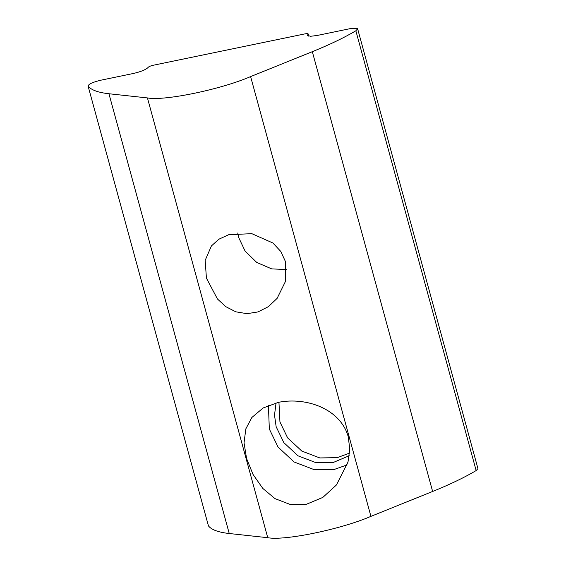 <?xml version="1.0" encoding="UTF-8"?>
<svg xmlns="http://www.w3.org/2000/svg" width="566" height="566" viewBox="0 0 566 566"><rect width="100%" height="100%" fill="white"/><g stroke="black" fill="none" stroke-linecap="round" stroke-linejoin="round"><path stroke-width="0.85" d="M268.411 405.412L269.331 429.021L278.04 447.048L294.108 461.983L314.484 469.766L334.209 469.469L347.17 464.87M349.272 455.715L333.402 462.422L315.998 462.684L298.02 455.821L283.842 442.64L276.158 426.743L274.51 415.147L276.059 402.879M278.939 402.228L279.951 421.988L287.634 437.893L301.812 451.067L319.79 457.936L337.195 457.675L349.569 453.111M306.461 504.249L290.181 504.455L275.062 498.66L262.829 488.458L253.03 474.435L246.571 458.495L244.038 442.817L245.849 428.837L251.856 417.489L263.112 407.994L278.564 402.299C306.829 396.808 340.527 409.112 348.246 436.726L349.774 449.156L347.991 462.068L336.437 484.97L322.804 497.429L306.461 504.249M237.748 232.994L238.746 237.656L245.106 251.099L256.78 262.483L271.8 268.914L286.778 269.494M285.561 261.796L285.667 281.019L277.114 298.367L268.44 306.63L257.983 311.93L246.96 313.677L235.789 311.809L225.792 306.659L217.45 298.99L206.427 278.161L205.168 260.388L211.408 245.941L218.851 239.227L228.657 234.734L251.806 233.659L272.918 243.012L280.8 251.467L285.561 261.796M308.583 36.09L308.067 34.208C308.371 33.557 307.345 33.451 304.996 33.868L153.195 65.267C150.726 65.833 149.084 66.498 148.271 67.248L148.044 67.538C145.604 69.795 140.686 71.783 133.279 73.495L100.621 80.252C92.456 82.254 88.296 84.221 88.147 86.138C91.197 90.015 98.123 92.548 108.934 93.744L147.436 97.925C164.211 101.201 220.952 89.463 250.611 76.587L312.319 51.683C329.688 44.657 344.199 37.696 355.851 30.783L357.641 28.838L356.955 28.3L349.703 28.739L317.045 35.495L310.543 36.288L307.536 35.375L308.166 33.91L308.774 36.132M208.458 525.92L88.055 85.961L208.458 525.92C211.507 529.79 218.434 532.323 229.244 533.519L267.746 537.7C284.521 540.976 341.263 529.245 370.921 516.362L432.629 491.458C449.998 484.439 464.509 477.471 476.162 470.558L477.945 468.62L357.641 28.838M307.833 34.498L308.244 35.983M108.934 93.744L229.244 533.519M147.436 97.925L267.746 537.7M250.611 76.587L370.921 516.362M312.319 51.683L432.629 491.458M355.851 30.783L476.162 470.558"/></g></svg>
